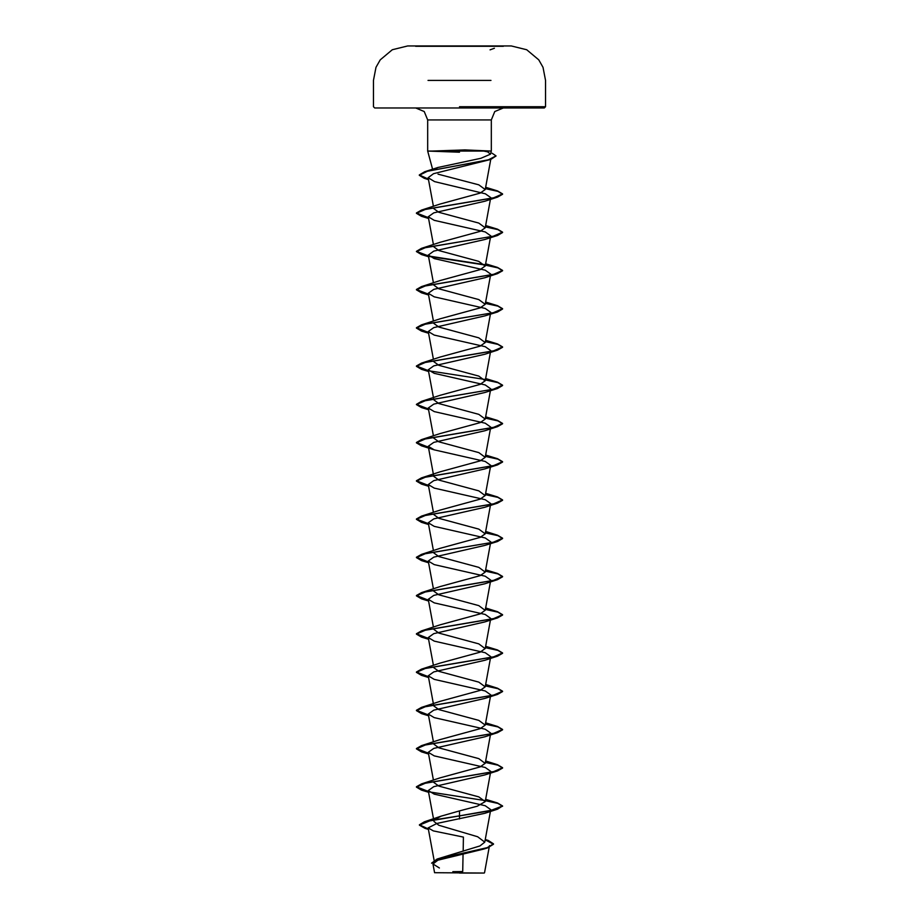 <?xml version="1.0" encoding="UTF-8"?>
<svg xmlns="http://www.w3.org/2000/svg" width="919" height="919" viewBox="0 0 919 919"><rect width="100%" height="100%" fill="white"/><g stroke="black" fill="none" stroke-linecap="round" stroke-linejoin="round"><path stroke-width="1.38" d="M503.428 46.26L415.572 46.26M459.5 45.95L415.572 45.95L459.5 45.95M503.428 45.996L459.5 45.996M459.5 873.05L484.164 873.05L459.5 873.05M432.929 863.998L434.526 872.74L484.164 873.05M432.378 151.038L464.681 149.877L491.332 151.038L427.668 151.038L459.5 152.255M432.562 169.28L427.668 151.038L427.668 119.952L424.233 111.567L415.721 107.994L544.278 107.994L459.5 107.994L503.279 107.994L494.767 111.567L491.332 119.952L427.668 119.952L491.332 119.952L491.332 151.038L490.482 154.174L487.656 151.853L483.785 151.038M433.32 169.981L437.949 167.499L480.924 158.332L490.482 154.174M434.561 819.725L441.017 816.164L459.5 810.868L459.5 815.831L497.558 809.225L484.761 813.258L436.927 823.447L428.116 827.893L433.286 830.937L463.452 837.106L463.13 851.27M463.073 854.05L462.671 871.534L452.837 871.637M485.232 839.587L488.253 840.471L493.503 843.86L487.196 847.663L437.145 859.058L479.994 845.985L484.761 842.172L477.685 836.807L438.8 825.319L433.952 821.494L428.277 790.512L434.25 794.131L485.243 805.768L490.712 809.639M459.5 810.868L477.283 806.216L485.186 801.575L478.765 796.899L438.822 786.055L433.825 782.448M428.449 791.477L416.468 786.825L421.442 783.873L440.258 777.773L480.155 766.94L485.163 763.321L478.742 758.646L438.822 747.802L433.837 744.195M428.449 753.224L416.468 748.571L421.442 745.619L440.258 739.519L480.12 728.698L485.175 725.068L478.765 720.393L438.834 709.548L433.814 705.941L428.277 675.764L434.239 679.371L485.255 691.008L490.723 694.89L485.186 725.068M428.449 714.971L416.468 710.318L421.453 707.354L440.224 701.277L480.155 690.433L485.186 686.815L478.765 682.139L438.834 671.307L433.825 667.688M428.449 676.717L416.468 672.065L421.453 669.101L440.247 663.024L480.177 652.168L485.163 648.561L478.742 643.886L438.845 633.053L433.837 629.435M428.449 638.464L416.468 633.811L421.453 630.859L440.258 624.759L480.155 613.926L485.163 610.308L478.753 605.644L438.845 594.788L433.814 591.181M428.449 600.21L416.468 595.558L421.442 592.606L440.235 586.506L480.143 575.673L485.186 572.055L478.776 567.391L438.834 556.546L433.825 552.928M428.449 561.957L416.468 557.305L421.442 554.352L440.247 548.252L480.189 537.408L485.175 533.801L478.753 529.137L438.868 518.305L433.837 514.674M428.449 523.715L416.468 519.051L421.442 516.099L440.27 509.999L480.177 499.155L485.163 495.548L478.753 490.884L438.868 480.051L433.814 476.421L428.277 446.255M428.449 485.462L416.468 480.798L421.453 477.846L440.235 471.757L480.177 460.901L485.186 457.294L478.765 452.63L438.834 441.786L433.814 438.179M428.449 447.208L416.468 442.544L421.453 439.592L440.235 433.504L480.155 422.671L485.175 419.053L478.742 414.377L438.834 403.533L433.837 399.926L428.277 369.737L434.262 373.355L485.243 384.992L490.689 388.863M428.449 408.955L416.468 404.303L421.442 401.339L440.258 395.25L480.166 384.406L485.163 380.799L478.753 376.124L438.868 365.291L433.825 361.672M428.449 370.702L416.468 366.049L421.442 363.085L440.247 356.997L480.166 346.153L485.186 342.546L478.776 337.87L438.845 327.038L433.814 323.419M428.449 332.448L416.468 327.784L421.442 324.832L440.235 318.744L480.166 307.911L485.175 304.292L478.753 299.617L438.811 288.773L433.837 285.166M428.449 294.195L416.468 289.531L421.453 286.579L440.258 280.49L480.132 269.658L485.163 266.039L478.73 261.364L438.822 250.508L433.837 246.912M428.449 255.941L416.468 251.289L421.453 248.325L440.235 242.237L480.143 231.404L485.186 227.786L478.765 223.11L438.845 212.266L433.814 208.659M428.449 217.688L416.468 213.036L421.453 210.072L440.224 203.984L480.166 193.151L485.175 189.532L478.753 184.857L438.064 174.208M428.449 179.446L424.233 178.32L419.248 175.288L427.358 171.325L490.757 159.458L433.515 173.634L428.128 177.7L434.561 181.652L485.347 193.76L490.689 197.596M428.507 218.021L421.453 216.31L416.468 213.357L425.6 209.314L497.558 197.183L484.738 201.215L433.757 212.852L428.3 216.723L434.227 220.342L485.243 231.967L490.723 235.85M428.507 256.275L421.453 254.563L416.468 251.599L425.612 247.556L497.558 235.436L484.727 239.468L433.745 251.105L428.323 254.977L434.262 258.595L485.243 270.232L490.7 274.103M428.507 294.528L421.442 292.816L416.468 289.853L425.623 285.809L497.558 273.69L484.772 277.71L433.745 289.359L428.277 293.23L434.273 296.848L485.266 308.485L490.723 312.357L485.186 342.546M428.507 332.781L421.442 331.07L416.468 328.106L425.612 324.062L497.547 311.943L484.772 315.964L433.745 327.601L428.277 331.483L434.227 335.09L485.255 346.727L490.723 350.61M428.507 371.035L421.442 369.323L416.468 366.371L425.6 362.327L497.547 350.196L484.761 354.229L433.722 365.865L428.277 369.737M428.507 409.288L421.453 407.577L416.468 404.613L425.6 400.581L497.558 388.45L484.761 392.482L433.757 404.107L428.277 407.99L434.262 411.597L485.255 423.234L490.723 427.117M428.507 447.542L421.453 445.83L416.468 442.866L425.612 438.822L497.558 426.692L484.727 430.735L433.757 442.372L428.311 446.243L434.227 449.851L485.255 461.499L490.723 465.37M428.507 485.783L421.442 484.072L416.468 481.119L425.623 477.076L497.558 464.945L484.75 468.977L433.734 480.614L428.277 484.497L434.239 488.104L485.255 499.741L490.723 503.623L485.186 533.813M428.507 524.037L421.442 522.325L416.468 519.373L425.623 515.329L497.547 503.21L484.772 507.231L433.745 518.867L428.277 522.75L434.239 526.357L485.278 537.994L490.723 541.877L485.186 572.055M428.507 562.29L421.442 560.579L416.468 557.626L425.6 553.583L497.547 541.463L484.772 545.484L433.745 557.132L428.311 561.004L434.227 564.611L485.232 576.247L490.723 580.13M484.738 583.737L433.745 595.374L428.3 599.257L434.273 602.864L485.243 614.501L490.677 618.384M428.507 638.797L421.453 637.097L416.468 634.133L425.6 630.089L497.558 617.959L484.761 621.991L433.757 633.628L428.277 637.51L434.239 641.117L485.266 652.754L490.712 656.637M428.507 677.05L421.453 675.339L416.468 672.386L425.612 668.343L497.558 656.212L484.727 660.244L433.745 671.881L428.277 675.764M428.507 715.304L421.442 713.592L416.468 710.628L425.623 706.596L497.558 694.465L484.772 698.497L433.734 710.134L428.277 714.006L434.239 717.624L485.278 729.261L490.723 733.144M428.507 753.557L421.442 751.845L416.468 748.882L425.612 744.849L497.547 732.719L484.761 736.751L433.757 748.388L428.288 752.27L434.239 755.877L485.255 767.514L490.712 771.386M428.507 791.81L421.442 790.099L416.468 787.146L425.6 783.103L497.547 770.972L484.727 775.004L433.757 786.641L428.277 790.512M485.175 839.897L493.503 844.182L487.265 847.95L483.417 849.19L437.881 860.161L432.941 863.998L439.374 867.973M497.558 809.225L502.532 805.94L489.942 810.73L424.314 821.781L419.443 824.78L428.311 828.949M437.145 859.058L431.539 863.228L437.065 859.414L487.265 847.95M459.5 818.99L459.5 815.831L430.827 820.46L419.443 825.101L425.015 828.375L428.369 829.283M459.5 107.994L374.722 107.994L459.5 107.994M502.532 805.94L497.547 802.988L485.416 800.323M421.442 783.873L493.388 771.742L502.532 767.698L497.547 764.734L485.416 762.069M421.442 745.619L493.377 733.488L502.532 729.445L497.558 726.481L485.416 723.816M421.453 707.354L493.377 695.235L502.532 691.191L497.558 688.239L485.416 685.563M421.453 669.101L493.4 656.982L502.532 652.938L497.558 649.986L485.416 647.309M421.453 630.859L493.4 618.728L502.532 614.685L497.547 611.732L485.416 609.056M421.442 592.606L493.4 580.475L502.532 576.431L497.547 573.467L485.416 570.802M421.442 554.352L493.388 542.221L502.532 538.178L497.547 535.226L485.416 532.549M421.442 516.099L493.377 503.968L502.532 499.936L497.558 496.972L485.416 494.296M421.453 477.846L493.388 465.715L502.532 461.683L497.558 458.719L485.416 456.042M421.453 439.592L493.4 427.461L502.532 423.418L497.558 420.465L485.416 417.8M421.442 401.339L493.4 389.208L502.532 385.164L497.547 382.212L485.416 379.547M484.772 379.432L428.943 370.805M421.442 363.085L493.388 350.955L502.532 346.922L497.547 343.959L485.416 341.294M421.442 324.832L493.377 312.713L502.532 308.669L497.558 305.705L485.416 303.04M421.453 286.579L493.377 274.459L502.532 270.416L497.558 267.452L485.416 264.787M484.784 264.672L428.966 256.045M421.453 248.325L493.388 236.206L502.532 232.162L497.558 229.21L485.416 226.533M421.453 210.072L493.4 197.941L502.532 193.909L497.547 190.945L485.416 188.292M428.392 179.113L419.248 174.966L424.658 171.75L488.391 159.826L496.007 155.851L492.159 153.197M502.532 806.262L497.995 803.447L485.37 800.633M485.025 800.575L429.472 792.006M497.547 770.972L502.532 768.02L497.995 765.194L485.37 762.379M497.547 732.719L502.532 729.766L498.006 726.94L485.37 724.126M497.558 694.465L502.532 691.513L498.006 688.687L485.37 685.873M497.558 656.212L502.532 653.26L498.006 650.434L485.37 647.619M497.558 617.959L502.532 615.006L497.995 612.18L485.37 609.366M428.507 600.544L421.453 598.832L416.468 595.88L425.6 591.836L497.547 579.705L502.532 576.753L497.995 573.927L485.37 571.113M497.547 541.463L502.532 538.5L498.006 535.685L485.37 532.859M497.547 503.21L502.532 500.246L498.006 497.432L485.37 494.606M497.558 464.945L502.532 461.993L498.006 459.178L485.37 456.352M497.558 426.692L502.532 423.739L497.995 420.925L485.37 418.099M497.558 388.45L502.532 385.486L497.995 382.672L485.37 379.846M497.547 350.196L502.532 347.233L497.995 344.418L485.37 341.604M497.547 311.943L502.532 308.991L498.006 306.165L485.37 303.35M497.558 273.69L502.532 270.737L498.006 267.911L485.37 265.097M485.002 265.028L429.483 256.47M497.558 235.436L502.532 232.484L498.006 229.658L485.37 226.844M497.558 197.183L502.532 194.219L498.029 191.416L485.358 188.602M490.757 159.458L495.996 156.012M490.941 80.424L428.059 80.424M459.5 106.707L545.564 106.707L459.5 106.707M544.278 107.994L545.564 106.707L545.564 80.424L542.968 67.294L538.718 59.815L526.656 49.695L511.343 45.996L503.428 45.95M415.572 45.95L407.657 45.996L392.344 49.695L380.282 59.815L376.032 67.294L373.436 80.424L373.436 106.707L374.722 107.994M434.526 862.849L428.116 827.893M484.761 842.172L490.401 811.431M485.186 801.575L490.401 773.178M433.377 780.116L428.277 752.27M485.186 763.321L490.401 734.936M433.377 741.863L428.277 714.006M485.186 686.815L490.401 658.429M433.377 665.356L428.277 637.51M485.186 648.573L490.401 620.176M433.377 627.103L428.277 599.257M485.186 610.308L490.401 581.922M433.377 588.849L428.277 561.004M433.377 550.596L428.277 522.75M433.377 512.342L428.277 484.497M485.186 495.559L490.401 467.162M485.186 457.294L490.401 428.909M433.377 435.847L428.277 407.99M485.186 419.053L490.401 390.655M485.186 380.799L490.401 352.402M433.377 359.34L428.277 331.483M433.377 321.087L428.277 293.23M485.186 304.292L490.723 274.115M433.377 282.834L428.277 254.988M485.186 266.039L490.401 237.642M433.377 244.58L428.277 216.735M485.186 227.786L490.401 199.389M433.377 206.327L428.128 177.7M485.186 189.532L490.7 159.469M489.494 845.583L484.52 872.694M485.255 839.484L488.253 840.471M441.017 816.164L424.314 821.781M425.015 828.375L428.392 829.409M437.949 167.499L424.658 171.75M485.623 799.243L497.547 802.988M485.623 760.989L497.547 764.734M485.623 722.736L497.558 726.481M485.623 684.483L497.558 688.239M485.623 646.229L497.558 649.986M485.623 607.976L497.547 611.732M485.623 569.723L497.547 573.467M485.623 531.469L497.547 535.226M485.623 493.227L497.558 496.972M485.623 454.974L497.558 458.719M485.623 416.721L497.558 420.465M485.623 378.467L497.547 382.212M485.623 340.214L497.547 343.959M485.623 301.96L497.558 305.705M485.623 263.707L497.558 267.452M485.623 225.454L497.558 229.21M485.623 187.2L497.547 190.945M428.495 179.665L424.233 178.32M428.599 218.527L421.453 216.31M428.599 256.769L421.453 254.563M428.599 295.022L421.442 292.816M428.599 333.275L421.442 331.07M428.599 371.529L421.442 369.323M428.599 409.782L421.453 407.577M434.227 449.851L421.453 445.83M428.599 486.289L421.442 484.072M428.599 524.542L421.442 522.325M428.599 562.796L421.442 560.579M484.75 583.749L497.547 579.705M428.599 601.049L421.453 598.832M428.599 639.302L421.453 637.097M428.599 677.556L421.453 675.339M428.599 715.809L421.442 713.592M428.599 754.051L421.442 751.845M428.599 792.304L421.442 790.099M490.034 49.856L494.468 48.27"/></g></svg>
